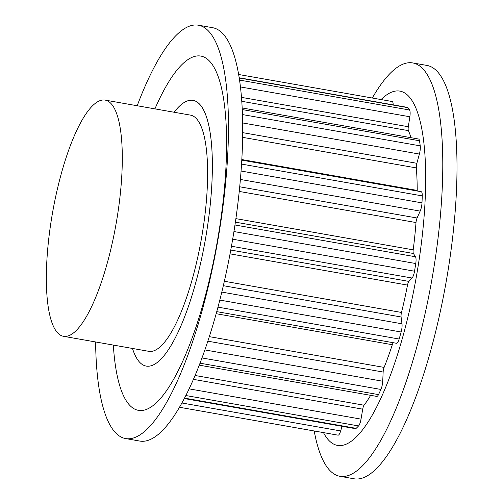 <?xml version="1.0" encoding="UTF-8"?>
<svg xmlns="http://www.w3.org/2000/svg" width="504" height="504" viewBox="0 0 504 504"><rect width="100%" height="100%" fill="white"/><g stroke="black" fill="none" stroke-linecap="round" stroke-linejoin="round"><path stroke-width="0.76" d="M198.11 273.653A134.915 36.282 -80 0 0 193.026 100.359A134.915 36.282 -80 0 0 174.063 112.241A134.915 36.282 100 0 1 193.026 100.359A134.915 36.282 100 0 1 201.468 106.502A134.915 36.282 100 0 1 202.016 256.788A134.915 36.282 100 0 1 146.248 366.099A134.915 36.282 -80 0 0 198.11 273.653M132.476 348.453A134.915 36.282 -80 0 0 146.248 366.099A134.915 36.282 100 0 1 132.476 348.453M63.529 336.313L148.85 351.332A119.921 32.25 -80 0 0 194.941 269.161A119.921 32.25 -80 0 0 190.43 115.12L105.109 100.101A119.921 32.25 -80 0 0 52.561 212.619A119.921 32.25 -80 0 0 63.529 336.313A119.921 32.25 -80 0 0 109.626 254.142A119.921 32.25 -80 0 0 105.109 100.101M393.196 104.876A7.497 2.016 -80 0 0 392.125 101.506L238.619 74.485M241.454 97.36L408.316 126.737L409.853 116.764A7.497 2.016 -80 0 0 409.576 110.011A169.766 45.65 -80 0 0 407.938 107.686A7.497 2.016 -80 0 0 407.503 107.39L239.161 77.761M408.316 126.737A4.498 1.21 -80 0 0 408.397 130.63A153.273 41.215 -80 0 1 411.031 137.693M242.657 132.634L416.852 163.296L419.397 154.06A7.497 2.016 -80 0 0 420.235 145.864A169.766 45.65 -80 0 0 419.486 140.767A7.497 2.016 -80 0 0 418.541 139.016L242.147 107.963M416.852 163.296A4.498 1.21 -80 0 0 416.764 163.624A4.498 1.21 -80 0 0 416.317 167.914A153.273 41.215 -80 0 1 417.224 190.43A4.498 1.21 -80 0 0 417.249 191.016M239.696 186.782L417.066 218.005L420.179 211.107A7.497 2.016 -80 0 0 421.987 202.885A169.766 45.65 -80 0 0 422.251 195.898A7.497 2.016 -80 0 0 421.186 191.709L241.762 160.127M417.066 218.005A4.498 1.21 -80 0 0 416.443 219.857A4.498 1.21 -80 0 0 416.008 222.548A153.273 41.215 -80 0 1 413.204 249.845A4.498 1.21 -80 0 0 413.425 253.493L415.498 256.769A7.497 2.016 -80 0 1 415.762 263.542A169.766 45.65 -80 0 1 414.527 271.209A7.497 2.016 -80 0 1 412.064 278.032L408.92 281.408A4.498 1.21 -80 0 0 407.704 284.231A4.498 1.21 -80 0 0 407.516 285.088A153.273 41.215 -80 0 1 401.493 312.448A4.498 1.21 -80 0 0 401.089 316.978L401.984 323.801A7.497 2.016 -80 0 1 401.14 332.004A169.766 45.65 -80 0 1 399.143 339.022A7.497 2.016 -80 0 1 396.503 343.281A7.497 2.016 -80 0 1 396.453 343.268L216.752 311.636L396.503 343.281M393.341 342.726A4.498 1.21 -80 0 0 392.314 344.717A153.273 41.215 -80 0 1 384.111 367.41A4.498 1.21 -80 0 0 383.613 368.972A4.498 1.21 -80 0 0 383.147 372.04L382.719 381.232A7.497 2.016 -80 0 1 380.911 389.447A169.766 45.65 -80 0 1 378.498 394.607A7.497 2.016 -80 0 1 376.765 396.409L199.288 365.167M195.111 375.493L364.064 405.229A153.273 41.215 -80 0 0 370.642 395.331M364.064 405.229A4.498 1.21 -80 0 0 362.981 407.9A4.498 1.21 -80 0 0 362.716 409.16L361.034 419.126A7.497 2.016 -80 0 1 358.571 425.937A169.766 45.65 -80 0 1 356.164 428.343A7.497 2.016 -80 0 1 355.414 428.658L184.338 398.544M338.039 435.173L179.518 407.27L337.982 435.16A7.497 2.016 -80 0 0 338.039 435.173A7.497 2.016 -80 0 0 340.673 430.939L342.033 426.302M323.486 432.615A179.884 48.371 -80 0 0 326.271 437.239A179.884 48.371 -80 0 0 406.671 322.176A179.884 48.371 -80 0 0 411.151 99.301A179.884 48.371 -80 0 0 381.068 99.559M314.212 430.983A209.866 56.435 -80 0 0 326.819 466.742A209.866 56.435 -80 0 0 339.948 476.299A209.866 56.435 -80 0 0 426.693 306.262A209.866 56.435 -80 0 0 425.849 72.481A209.866 56.435 -80 0 0 412.713 62.924A209.866 56.435 -80 0 0 372.305 98.015M339.948 476.299L354.167 478.8A209.866 56.435 -80 0 0 440.912 308.763A209.866 56.435 -80 0 0 440.068 74.983A209.866 56.435 -80 0 0 426.932 65.425L412.713 62.924M154.917 108.87A179.884 48.371 100 0 1 212.083 64.26A179.884 48.371 100 0 1 207.598 287.129A179.884 48.371 100 0 1 127.197 402.192A179.884 48.371 100 0 1 113.337 345.082M137.195 105.752A209.866 56.435 100 0 1 198.4 25.2L212.619 27.701A209.866 56.435 100 0 1 225.754 37.258A209.866 56.435 100 0 1 226.598 271.039A209.866 56.435 100 0 1 139.854 441.076L125.635 438.575A209.866 56.435 100 0 1 112.505 429.017A209.866 56.435 100 0 1 95.615 341.964M198.4 25.2A209.866 56.435 100 0 1 211.535 34.757A209.866 56.435 100 0 1 212.379 268.538A209.866 56.435 100 0 1 125.635 438.575M239.198 77.981L407.938 107.686M239.513 80.079L409.576 110.011M240.421 86.94L409.853 116.764M241.75 101.298L408.397 130.63M242.229 109.563L419.486 140.767M242.424 114.566L420.235 145.864M242.626 122.945L419.397 154.06M242.6 137.334L416.317 167.914M241.794 159.548L417.224 190.43M241.523 164.083L422.251 195.898M241.051 171.032L421.987 202.885M240.37 179.456L420.179 211.107M239.23 191.432L416.008 222.548M235.878 218.629L413.204 249.845M235.368 222.151L413.425 253.493M234.946 224.992L415.498 256.769M233.938 231.538L415.762 263.542M232.678 239.198L414.527 271.209M231.449 246.236L412.064 278.032M230.763 250.047L408.92 281.408M230.051 253.852L407.516 285.088M224.349 281.264L401.493 312.448M223.329 285.686L401.089 316.978M221.804 292.087L401.984 323.801M219.813 300.082L401.14 332.004M217.967 307.131L399.143 339.022M216.178 313.715L392.314 344.717M209.336 336.647L384.111 367.41M207.862 341.183L383.147 372.04M204.895 349.927L382.719 381.232M202.016 357.953L380.911 389.447M200.05 363.195L378.498 394.607M193.454 379.361L362.716 409.16M189.145 388.868L361.034 419.126M185.888 395.539L358.571 425.937M184.552 398.135L356.164 428.343M181.944 402.998L340.673 430.939"/></g></svg>
